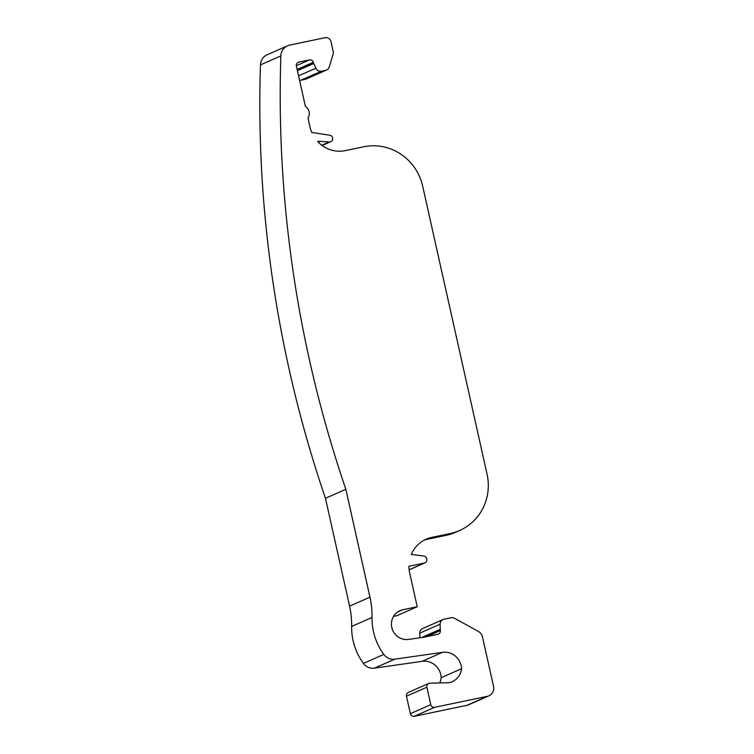<?xml version="1.0" encoding="UTF-8"?>
<svg xmlns="http://www.w3.org/2000/svg" width="754" height="754" viewBox="0 0 754 754"><rect width="100%" height="100%" fill="white"/><g stroke="black" fill="none" stroke-linecap="round" stroke-linejoin="round"><path stroke-width="1.13" d="M461.571 668.685A16.89 16.286 -113.8 0 1 452.108 681.767A16.89 16.286 -113.8 0 1 449.365 682.681L429.884 683.19A3.374 3.261 66.2 0 0 426.858 687.214L430.77 704.679A3.374 3.261 66.2 0 0 434.69 707.309L487.395 696.31A8.445 8.143 66.2 0 0 493.54 686.413L482.503 637.045A8.445 8.143 66.2 0 0 478.243 631.334L454.474 618.261A5.071 4.892 66.2 0 0 451.137 617.752L443.927 619.251A5.071 4.892 66.2 0 0 440.119 624.189L440.242 629.326A5.071 4.892 66.2 0 0 440.289 629.901L440.393 630.608C440.496 632.54 439.657 633.775 437.876 634.293L424.031 637.187L408.517 639.411A15.137 14.609 -113.8 0 1 392.052 628.525A15.137 14.609 -113.8 0 1 399.988 610.646A15.137 14.609 -113.8 0 1 402.796 609.75L417.226 606.734L409.686 573.002A30.396 29.321 -113.8 0 1 408.932 566.263L424.332 563.049A3.374 3.261 66.2 0 0 426.792 559.091L426.707 558.705A3.374 3.261 66.2 0 0 423.833 556.037L411.298 554.416A30.396 29.321 -113.8 0 1 426.17 539.185A30.396 29.321 -113.8 0 1 431.816 537.376L450.176 533.54A50.669 48.869 66.2 0 0 459.582 530.524A50.669 48.869 66.2 0 0 487.056 474.172L422.674 186.153A50.669 48.869 66.2 0 0 363.73 146.776L345.36 150.612A30.396 29.321 -113.8 0 1 317.641 141.526A8.445 8.143 -113.8 0 1 319.969 141.328L329.338 141.922A3.374 3.261 66.2 0 0 332.693 138.152A3.374 3.261 66.2 0 0 329.856 135.249L312.759 132.629A8.445 8.143 -113.8 0 1 311.732 132.393A30.396 29.321 -113.8 0 1 309.988 126.983L307.99 118.048A8.445 8.143 66.2 0 0 305.37 106.295L296.379 66.088A3.374 3.261 -113.8 0 1 298.838 62.13L309.489 59.905C311.327 59.67 312.618 60.461 313.353 62.271L313.551 62.95A5.071 4.892 66.2 0 0 313.758 63.487L315.841 68.228A5.071 4.892 66.2 0 0 321.421 71.196L325.634 70.32A5.071 4.892 66.2 0 0 329.234 66.983L333.117 54.118A5.071 4.892 66.2 0 0 333.202 51.517L330.997 41.64A5.071 4.892 66.2 0 0 325.097 37.7L289.734 45.08A11.819 11.404 66.2 0 0 280.846 55.9A1185.542 1143.526 66.2 0 0 345.85 489.299L369.96 597.159A84.439 81.451 -113.8 0 1 372.033 617.46A59.104 57.012 66.2 0 0 383.805 654.415A11.819 11.404 66.2 0 0 394.804 659.175L442.504 652.333A16.89 16.286 -113.8 0 1 461.571 668.685L441.184 677.676A16.89 16.286 66.2 0 0 422.117 661.324L374.418 668.167A11.819 11.404 -113.8 0 1 363.419 663.407A59.104 57.012 -113.8 0 1 351.647 626.451A84.439 81.451 66.2 0 0 349.573 606.15L325.464 498.29A1185.542 1143.526 -113.8 0 1 260.46 64.891A11.819 11.404 -113.8 0 1 267.152 54.778L287.538 45.787M439.705 682.936A16.89 16.286 66.2 0 0 441.184 677.676M438.432 634.133L437.876 634.293M417.226 606.734L396.84 615.726L393.494 616.423M326.576 70.018L306.19 79.01A5.071 4.892 -113.8 0 1 305.247 79.311L301.034 80.188A5.071 4.892 -113.8 0 1 299.545 80.263M488.969 695.81L468.583 704.801A8.445 8.143 -113.8 0 1 467.009 705.301L414.304 716.3A3.374 3.261 -113.8 0 1 410.374 713.67L406.472 696.206A3.374 3.261 -113.8 0 1 408.3 692.445L428.687 683.454M419.846 637.79L419.724 633.181A5.071 4.892 -113.8 0 1 422.598 628.544L442.984 619.552M459.582 530.524L455.51 532.324A50.669 48.869 -113.8 0 1 446.104 535.34L427.735 539.176A30.396 29.321 66.2 0 0 424.163 540.166M325.464 498.29L345.85 489.299M397.424 612.116L402.796 609.75M424.332 563.049L409.139 569.751M427.735 539.176L431.816 537.376M450.176 533.54L446.104 535.34M318.197 142.11L319.969 141.328M329.338 141.922L321.788 145.249M297.642 62.657L298.838 62.13M309.489 59.905L296.313 65.711M297.123 69.425L313.353 62.271M313.551 62.95L297.283 70.131M297.415 70.706L313.758 63.487M315.841 68.228L298.565 75.843M301.034 80.188L321.421 71.196M325.634 70.32L305.247 79.311M280.846 55.9L260.46 64.891M369.96 597.159L349.573 606.15M372.033 617.46L351.647 626.451M383.805 654.415L363.419 663.407M374.418 668.167L394.804 659.175M442.504 652.333L422.117 661.324M406.472 696.206L426.858 687.214M430.77 704.679L410.374 713.67M414.304 716.3L434.69 707.309M487.395 696.31L467.009 705.301M419.724 633.181L440.119 624.189M440.242 629.326L421.646 637.526M423.635 637.243L440.279 629.901M440.393 630.608L426.764 636.612M409.149 569.826L424.964 562.852M322.118 145.494L330.817 141.658"/></g></svg>
